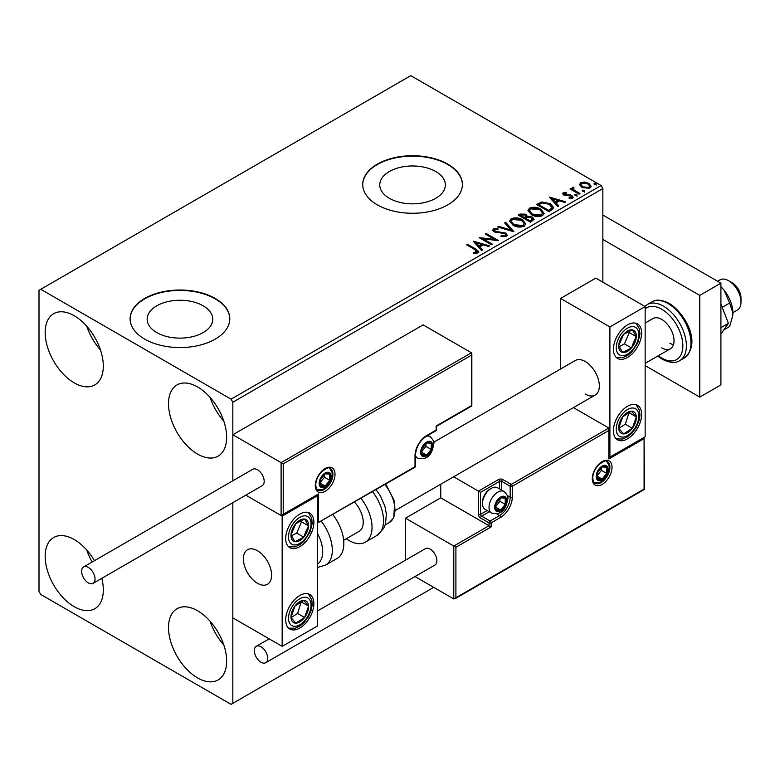<?xml version="1.0" encoding="UTF-8"?>
<svg xmlns="http://www.w3.org/2000/svg" width="780" height="780" viewBox="0 0 780 780"><rect width="100%" height="100%" fill="white"/><g stroke="black" fill="none" stroke-linecap="round" stroke-linejoin="round"><path stroke-width="1.17" d="M435.747 171.522A32.789 18.934 0 0 0 400.003 167.417A32.789 18.934 0 0 0 379.762 184.909A32.789 18.934 0 0 0 389.366 198.296A32.789 18.934 0 0 0 425.1 202.4A32.789 18.934 0 0 0 445.351 184.909A32.789 18.934 0 0 0 435.747 171.522M203.151 305.809A32.789 18.934 0 0 0 167.417 301.704A32.789 18.934 0 0 0 147.166 319.195A32.789 18.934 0 0 0 156.78 332.582A32.789 18.934 0 0 0 192.514 336.687A32.789 18.934 0 0 0 212.755 319.195A32.789 18.934 0 0 0 203.151 305.809M215.202 298.438A49.842 28.772 0 0 0 160.894 292.198A49.842 28.772 0 0 0 130.124 318.786A49.842 28.772 0 0 0 144.719 339.134A49.842 28.772 0 0 0 199.036 345.374A49.842 28.772 0 0 0 229.798 318.786A49.842 28.772 0 0 0 215.202 298.438M229.798 318.991A49.842 28.772 0 0 0 215.202 298.847A49.842 28.772 0 0 0 161.05 292.568A49.842 28.772 0 0 0 130.124 318.991M447.798 164.151A49.842 28.772 0 0 0 393.481 157.921A49.842 28.772 0 0 0 362.719 184.499A49.842 28.772 0 0 0 377.315 204.847A49.842 28.772 0 0 0 431.623 211.088A49.842 28.772 0 0 0 462.394 184.499A49.842 28.772 0 0 0 447.798 164.151M462.394 184.704A49.842 28.772 0 0 0 447.798 164.56A49.842 28.772 0 0 0 393.647 158.281A49.842 28.772 0 0 0 362.719 184.704M197.584 677.898A41.116 23.741 60 0 1 170.722 641.667A41.116 23.741 60 0 1 177.031 608.722A41.116 23.741 60 0 1 197.584 610.76A41.116 23.741 60 0 1 224.445 646.99A41.116 23.741 60 0 1 218.147 679.936A41.116 23.741 60 0 1 197.584 677.898M223.821 645.011A41.116 23.741 60 0 1 210.112 621.27M74.236 382.882A41.116 23.741 60 0 1 47.385 346.642A41.116 23.741 60 0 1 53.684 313.697A41.116 23.741 60 0 1 74.236 315.734A41.116 23.741 60 0 1 101.098 351.965A41.116 23.741 60 0 1 94.799 384.91A41.116 23.741 60 0 1 74.236 382.882M100.474 349.986A41.116 23.741 60 0 1 86.775 326.245M197.584 454.087A41.116 23.741 60 0 1 170.722 417.856A41.116 23.741 60 0 1 177.031 384.91A41.116 23.741 60 0 1 197.584 386.948A41.116 23.741 60 0 1 224.445 423.179A41.116 23.741 60 0 1 218.147 456.124A41.116 23.741 60 0 1 197.584 454.087M223.821 421.2A41.116 23.741 60 0 1 210.112 397.459M101.8 578.312A41.116 23.741 60 0 1 94.799 608.722A41.116 23.741 60 0 1 74.236 606.694A41.116 23.741 60 0 1 47.385 570.453A41.116 23.741 60 0 1 53.684 537.508A41.116 23.741 60 0 1 74.236 539.545A41.116 23.741 60 0 1 94.468 560.674M92.118 562.029A41.116 23.741 60 0 1 86.775 550.056M602.852 282.165L602.852 188.575L232.83 402.207L231.065 399.155L601.097 185.523L410.797 75.65L39 290.306L39 591.425L40.765 594.477L231.065 704.35L232.83 703.336L232.83 502.661L232.83 617.877L282.165 646.367L317.401 626.018L317.401 495.797L316.787 495.446M283.218 463.856L283.218 514.312L318.464 493.964L318.464 522.454L415.019 466.703L415.019 455.715A16.448 9.496 -60 0 1 426.65 435.572L436.166 430.082L436.166 426.017L471.403 405.668L471.403 355.202L283.218 463.856L232.83 434.762L232.83 480.792L232.83 402.207M232.83 703.336L433.7 587.359M579.589 184.996L580.651 182.656L584.688 182.042L588.822 183.358L591.182 186.361L589.982 188.048L581.861 187.375L579.472 184.363M573.446 188.097L574.041 189.998L580.018 193.615L579.072 194.161L570.053 188.965L570.999 188.419L572.325 189.179L572.491 187.366L573.524 187.132L574.031 187.951L573.125 189.452M571.974 188.185L572.491 187.366L572.491 188.185L573.524 187.941L573.524 187.132M564.486 193.274L564.788 194.503L570.17 194.864L571.876 195.497L573.183 197.155L572.481 198.149L569.312 198.578L569.02 197.779L571.272 197.574L570.98 196.063L563.882 195.078L562.673 193.586L563.326 192.67L566.436 192.348L566.65 193.118L564.486 193.274L564.184 194.522M571.272 197.574L571.272 198.383L571.272 197.574M551.733 209.947L548.867 211.604L536.533 204.487L541.778 201.961L550.446 203.746L553.742 207.578L551.733 209.947M530.517 222.193L518.183 215.075L519.928 214.061L525.827 214.188L527.3 216.372L532.399 217.064L534.125 219.258L530.517 222.193M527.338 216.05L527.3 217.191L532.399 217.883L532.399 217.064M513.913 231.777L497.63 226.941L498.664 226.346L511.017 230.012L504.66 222.885L505.693 222.28L513.913 231.777M492.414 244.198L491.459 244.745L479.125 237.627L494.491 239.372L485.296 234.059L486.242 233.512L498.576 240.64L483.239 238.894L492.414 244.198M474.844 249.571L466.635 244.832L467.581 244.286L475.917 249.093L478.822 251.755L477.974 252.895L474.23 253.422L473.762 252.593L477.116 251.54L477.116 252.349L476.707 252.983L474.844 249.571M231.065 399.155L40.765 289.282M473.119 241.088L489.567 245.836L488.534 246.441L483.308 244.881L479.846 246.889L482.537 249.902L481.504 250.497L473.119 241.088M494.764 229.691L495.076 231.309L505.674 233.044L507.302 235.189L506.415 236.476L500.945 236.525L501.092 235.716L505.079 235.784L505.713 234.868L504.709 233.591L494.179 231.894L492.736 230.11L493.506 228.959L497.981 228.784L497.991 229.651L494.764 229.691L494.296 231.143M513.025 225.235L509.642 221.052L511.173 218.761C515.19 217.318 518.953 217.639 522.454 219.726L525.779 223.928L524.209 226.2C520.221 227.614 516.487 227.292 513.025 225.235M531.365 214.646L527.982 210.464L529.513 208.172C533.539 206.72 537.303 207.041 540.793 209.137L544.128 213.34L542.558 215.611C538.561 217.025 534.836 216.703 531.365 214.646M549.334 197.086L565.783 201.835L564.749 202.429L559.533 200.879L556.072 202.878L558.753 205.891L557.719 206.495L549.334 197.086M575.192 195.4L574.957 194.347L576.771 194.483L577.015 195.536L575.192 195.4L574.957 194.347L574.957 195.166L576.771 195.302L576.771 194.483L577.015 195.536M582.465 191.197L582.231 190.144L584.044 190.281L584.288 191.334L582.465 191.197L582.231 190.144L582.231 190.964L584.044 191.1L584.044 190.281L584.288 191.334M594.331 184.353L594.087 183.3L595.91 183.436L596.144 184.489L594.331 184.353L594.087 183.3L594.087 184.119L595.91 184.255L595.91 183.436L596.144 184.489M601.097 185.523L602.852 188.575M467.337 245.242L467.581 244.286M467.581 245.105L478.735 252.154M473.762 253.402L475.907 253.237L475.907 252.427M475.907 253.237L476.707 252.983M473.938 242.014L488.631 246.373M482.05 250.175L479.846 246.889M476.171 242.765L478.988 246.733L481.64 245.203L481.64 244.393L476.171 242.765L478.988 245.924L481.64 244.393M478.988 246.733L478.988 245.924M480.607 238.475L494.491 240.191L494.491 239.372M485.998 234.468L486.242 233.512M486.242 234.332L497.113 240.611M491.702 244.608L483.239 239.714L483.239 238.894M505.079 235.784L505.079 236.603L501.092 236.535L501.092 235.716M505.079 236.603L505.713 234.868M492.804 230.509L493.506 228.959M493.506 229.768L497.981 229.603L497.981 228.784M494.764 230.509L495.076 231.309M495.076 232.128L497.25 232.713L497.25 231.904M497.25 232.713L499.649 232.752L499.649 231.933M499.649 232.752L505.674 233.864L505.674 233.044M505.674 233.864L507.244 235.579M498.556 227.214L498.664 226.346M498.664 227.155L511.017 230.831L511.017 230.012M505.138 223.421L505.693 222.28M505.693 223.099L513.26 231.582M509.671 221.471L511.173 218.761M511.173 219.57C515.19 218.127 518.953 218.449 522.454 220.535L522.454 219.726M522.454 220.535L525.749 224.328M511.261 221.325L513.971 225.498L522.912 226.307L524.199 223.558L521.498 220.272L512.48 219.463L511.261 221.325L513.971 224.689L522.912 225.488L524.199 223.558M522.912 226.307L522.912 225.488M513.971 225.498L513.971 224.689M518.895 215.475L519.928 214.88L525.827 215.007L525.827 214.188M525.827 215.007L527.3 217.191M532.399 217.883L534.056 219.648M525.623 218.264L525.623 219.082L530.205 221.734L532.516 219.804L531.443 217.62L527.758 217.201L525.623 218.264L530.205 220.916L532.516 218.995M520.396 215.251L520.396 216.07L524.355 218.351L525.964 216.889L524.901 214.753L520.396 215.251L524.355 217.542L525.964 216.07M524.842 218.069L524.842 217.259M524.355 218.351L524.355 217.542M531.287 221.101L531.287 220.291M530.205 221.734L530.205 220.916M528.021 210.883L529.513 208.172M529.513 208.982C533.539 207.538 537.303 207.86 540.793 209.947L540.793 209.137M540.793 209.947L544.089 213.739M529.6 210.736L532.311 214.909L541.261 215.719L542.548 212.969L539.848 209.684L530.819 208.874L529.6 210.736L532.311 214.1L541.261 214.9L542.548 212.969M541.261 215.719L541.261 214.9M532.311 214.909L532.311 214.1M537.235 204.886L541.778 202.78L541.778 201.961M541.778 202.78L550.446 204.565L550.446 203.746M550.446 204.565L553.693 207.987M551.792 208.903L552.055 207.236L551.792 208.094L549.49 204.301L542.441 202.927L538.746 204.662L548.545 210.327L551.792 208.094L551.792 208.903L549.568 210.551L549.568 209.732M538.746 204.662L538.746 205.481L548.545 211.136L549.568 210.551M548.545 211.136L548.545 210.327M550.154 198.003L564.856 202.371M558.275 206.173L556.072 202.878M552.386 198.764L555.204 202.732L557.856 201.201L557.856 200.382L552.386 198.764L555.204 201.913L557.856 200.382M555.204 202.732L555.204 201.913M562.77 194.005L563.326 192.67M563.326 193.479L564.934 193.108M566.436 193.099L566.436 192.348M564.788 195.312L565.832 195.653L565.832 194.844M565.832 195.653L570.17 195.682L570.17 194.864M570.17 195.682L571.876 196.306L571.876 195.497M571.876 196.306L573.095 197.535M570.258 198.647L571.272 198.383M576.771 195.302L577.015 196.345M570.755 189.364L570.999 188.419M570.999 189.228L572.325 189.998L572.325 189.179M573.446 188.916L574.041 189.998M574.041 190.807L579.316 194.025M584.044 191.1L584.288 192.153M579.52 184.762L580.651 182.656M580.651 183.476L584.688 182.861L584.688 182.042M584.688 182.861L588.822 184.178L588.822 183.358M588.822 184.178L591.133 186.761M580.954 184.499L582.816 187.649L588.871 188.224L589.719 186.166L587.876 183.914L581.753 183.3L580.954 184.499L582.816 186.839L588.871 187.415L589.719 186.166M588.871 188.224L588.871 187.415M582.816 187.649L582.816 186.839M595.91 184.255L596.144 185.299M585.234 394.066A19.939 11.505 -120 0 0 595.198 395.06A19.939 11.505 -120 0 0 598.26 379.08A19.939 11.505 -120 0 0 585.234 361.51A19.939 11.505 -120 0 0 575.269 360.526L433.69 442.27M627.52 438.828A19.939 11.505 -60 0 1 617.555 439.822A19.939 11.505 -60 0 1 614.504 423.842A19.939 11.505 -60 0 1 627.52 406.273A19.939 11.505 -60 0 1 637.494 405.288A19.939 11.505 -60 0 1 640.546 421.268A19.939 11.505 -60 0 1 627.52 438.828M627.52 324.889A19.939 11.505 120 0 0 614.504 342.459A19.939 11.505 120 0 0 617.555 358.43A19.939 11.505 120 0 0 627.52 357.445A19.939 11.505 120 0 0 640.546 339.875A19.939 11.505 120 0 0 637.494 323.905A19.939 11.505 120 0 0 627.52 324.889M609.901 326.927L645.148 306.579L645.148 436.8L609.901 457.139L609.901 326.927L560.567 298.438L560.567 369.018M645.148 306.579L595.803 278.099L560.567 298.438M609.901 457.139L609.287 456.787M257.498 583.294A19.939 11.505 60 0 1 244.471 565.724A19.939 11.505 60 0 1 247.523 549.744A19.939 11.505 60 0 1 257.498 550.739A19.939 11.505 60 0 1 270.514 568.298A19.939 11.505 60 0 1 267.462 584.279A19.939 11.505 60 0 1 257.498 583.294M299.783 514.108A19.939 11.505 -60 0 1 309.748 513.123A19.939 11.505 -60 0 1 312.809 529.093A19.939 11.505 -60 0 1 299.783 546.663A19.939 11.505 -60 0 1 289.819 547.648A19.939 11.505 -60 0 1 286.757 531.677A19.939 11.505 -60 0 1 299.783 514.108M299.783 628.056A19.939 11.505 120 0 0 312.809 610.486A19.939 11.505 120 0 0 309.748 594.506A19.939 11.505 120 0 0 299.783 595.501A19.939 11.505 120 0 0 286.757 613.06A19.939 11.505 120 0 0 289.819 629.041A19.939 11.505 120 0 0 299.783 628.056M282.165 646.367L282.165 516.145L317.401 495.797M282.165 516.145L245.817 495.163L281.102 515.531L281.102 462.637L471.403 352.765L423.13 324.889L232.83 434.762M728.666 280.741L732.186 282.779A12.46 7.196 60 0 1 740.873 296.234A12.46 7.196 60 0 1 741 298.038L741 302.104A17.443 10.072 -120 0 0 740.825 299.578A17.443 10.072 -120 0 0 728.666 280.741A17.443 10.072 -120 0 0 719.94 279.874L717.571 281.248M271.381 572.267A19.939 11.505 -120 0 0 261.758 553.956A19.939 11.505 -120 0 0 247.523 549.744A19.939 11.505 -120 0 0 243.604 561.756A19.939 11.505 -120 0 0 253.227 580.067A19.939 11.505 -120 0 0 267.462 584.279A19.939 11.505 -120 0 0 271.381 572.267M732.898 312.683L737.383 310.089A17.443 10.072 -120 0 0 741 302.104M471.403 355.202L471.403 352.765M283.218 514.312L281.102 515.531M318.464 493.964L282.165 515.434M318.464 522.454L414.716 467.386A1.492 1.492 0 0 0 415.457 466.099A1.492 0.868 180 0 1 415.019 466.703A1.492 0.868 60 0 1 414.716 467.386M440.749 484.234L440.749 497.835L489.031 525.71L453.784 546.058L455.9 547.277L455.9 597.733L453.784 598.952L453.784 546.058L405.502 518.183L405.502 560.147M440.749 497.835L405.502 518.183M453.784 598.952L414.979 576.547M455.9 597.733L644.085 489.089L644.085 438.633L608.849 458.971L608.849 428.044L573.456 407.618M608.849 430.492L512.284 486.242L512.284 497.221A16.448 9.496 -60 0 1 500.653 517.364L491.137 522.863L491.137 526.929L489.031 525.71L489.031 522.863L480.568 517.978A2.993 1.726 -120 0 1 478.452 514.312L478.452 491.117L453.638 476.794M644.085 438.633L644.524 489.343L454.847 598.855M608.849 458.971L609.287 429.019M507.302 495.563L510.169 497.221L510.169 486.242A1.492 0.868 0 0 0 512.284 486.242A1.492 0.868 -120 0 0 511.232 484.409L502.768 479.524A2.993 1.726 0 0 0 498.547 479.524L478.452 491.117L480.568 492.346L480.568 514.312L487.139 510.52M495.368 506.99A7.478 4.319 120 0 0 496.08 509.633A7.478 4.319 120 0 0 500.653 510.042A7.478 4.319 120 0 0 505.235 504.348A7.478 4.319 120 0 0 505.235 498.244A7.478 4.319 120 0 0 500.653 497.835A7.478 4.319 120 0 0 496.08 503.529A7.478 4.319 120 0 0 495.368 506.99M495.846 506.444L496.08 509.633L500.653 510.042L505.235 504.348L505.235 498.244L500.653 497.835L496.08 503.529L495.846 506.444M482.469 503.617A12.46 7.196 120 0 0 485.053 509.32L491.605 513.103A12.46 7.196 -60 0 1 489.031 507.4A12.46 7.196 -60 0 1 494.462 494.861A12.46 7.196 -60 0 1 504.065 491.517L497.513 487.734A12.46 7.196 120 0 0 491.283 488.358A12.46 7.196 120 0 0 482.469 503.617L482.469 502.232A10.764 6.211 -60 0 1 490.084 489.05L491.283 488.358M495.846 506.405L499.951 501.296L499.951 498.527M495.865 507.273L500.653 510.042M499.951 501.296L505.235 504.348M502.047 496.402L505.235 498.244M421.366 452.059A7.478 4.319 120 0 0 422.077 454.701A7.478 4.319 120 0 0 426.65 455.11A7.478 4.319 120 0 0 431.233 449.416A7.478 4.319 120 0 0 431.233 443.313A7.478 4.319 120 0 0 426.65 442.904A7.478 4.319 120 0 0 422.077 448.598A7.478 4.319 120 0 0 421.366 452.059M421.834 451.513L422.077 454.701L426.65 455.11L431.233 449.416L431.233 443.313L426.65 442.904L422.077 448.598L421.834 451.513M421.834 451.464L425.938 446.365L425.938 443.596M421.853 452.341L426.65 455.11M425.938 446.365L431.233 449.416M428.044 441.47L431.233 443.313M319.868 482.986A7.478 4.319 120 0 0 320.58 485.628A7.478 4.319 120 0 0 325.153 486.037A7.478 4.319 120 0 0 329.735 480.334A7.478 4.319 120 0 0 329.735 474.23A7.478 4.319 120 0 0 325.153 473.821A7.478 4.319 120 0 0 320.58 479.524A7.478 4.319 120 0 0 319.868 482.986M320.346 482.44L320.58 485.628L325.153 486.037L329.735 480.334L329.735 474.23L325.153 473.821L320.58 479.524L320.346 482.44M320.346 482.391L324.451 477.282L324.451 474.513M320.365 483.269L325.153 486.037M324.451 477.282L329.735 480.334M326.547 472.397L329.735 474.23M596.866 476.063A7.478 4.319 120 0 0 597.577 478.706A7.478 4.319 120 0 0 602.15 479.115A7.478 4.319 120 0 0 606.733 473.421A7.478 4.319 120 0 0 606.733 467.317A7.478 4.319 120 0 0 602.15 466.908A7.478 4.319 120 0 0 597.577 472.602A7.478 4.319 120 0 0 596.866 476.063M597.334 475.517L597.577 478.706L602.15 479.115L606.733 473.421L606.733 467.317L602.15 466.908L597.577 472.602L597.334 475.517M597.334 475.478L601.438 470.369L601.438 467.6M597.353 476.346L602.15 479.115M601.438 470.369L606.733 473.421M603.544 465.485L606.733 467.317M634.9 342.478A12.46 7.196 120 0 0 636.324 336.648A12.46 7.196 120 0 0 632.346 329.872A12.46 7.196 120 0 0 623.542 334.386A12.46 7.196 120 0 0 618.725 345.686A12.46 7.196 120 0 0 622.703 352.462A12.46 7.196 120 0 0 631.498 347.948A12.46 7.196 120 0 0 634.9 342.478M633.672 342.166L636.324 336.648L632.346 329.872L623.542 334.386L618.725 345.686L622.703 352.462L631.498 347.948L633.672 342.166M619.183 346.583L624.458 343.882L629.275 332.582L628.651 331.519M624.458 343.882L631.498 347.948M629.275 332.582L636.324 336.648M307.154 531.697A12.46 7.196 120 0 0 308.578 525.866A12.46 7.196 120 0 0 304.6 519.09A12.46 7.196 120 0 0 295.805 523.604A12.46 7.196 120 0 0 290.989 534.904A12.46 7.196 120 0 0 294.967 541.691A12.46 7.196 120 0 0 303.761 537.167A12.46 7.196 120 0 0 307.154 531.697M305.935 531.385L308.578 525.866L304.6 519.09L295.805 523.604L290.989 534.904L294.967 541.691L303.761 537.167L305.935 531.385M291.437 535.811L296.712 533.101L301.529 521.8L300.914 520.738M296.712 533.101L303.761 537.167M301.529 521.8L308.578 525.866M292.412 621.592A12.46 7.196 120 0 0 295.805 623.152A12.46 7.196 120 0 0 304.6 617.507A12.46 7.196 120 0 0 308.578 606.138A12.46 7.196 120 0 0 303.761 600.405A12.46 7.196 120 0 0 294.967 606.041A12.46 7.196 120 0 0 290.989 617.409A12.46 7.196 120 0 0 292.412 621.592M293.163 620.149L295.805 623.152L304.6 617.507L308.578 606.138L303.761 600.405L294.967 606.041L290.989 617.409L293.163 620.149M291.106 617.575L297.55 613.441L301.285 601.77M297.55 613.441L304.6 617.507M301.529 602.062L308.578 606.138M620.149 432.373A12.46 7.196 120 0 0 623.542 433.924A12.46 7.196 120 0 0 632.346 428.288A12.46 7.196 120 0 0 636.324 416.92A12.46 7.196 120 0 0 631.498 411.177A12.46 7.196 120 0 0 622.703 416.822A12.46 7.196 120 0 0 618.725 428.191A12.46 7.196 120 0 0 620.149 432.373M620.899 430.921L623.542 433.924L632.346 428.288L636.324 416.92L631.498 411.177L622.703 416.822L618.725 428.191L620.899 430.921M618.852 428.356L625.297 424.223L629.021 412.552M625.297 424.223L632.346 428.288M629.275 412.844L636.324 416.92M317.401 564.057A27.407 15.824 -120 0 0 317.401 533.335M321.311 521.313A32.399 18.7 60 0 1 325.611 565.091L337.126 558.441A32.399 18.7 -120 0 0 332.836 514.663M354.49 502.154A19.939 11.505 60 0 1 361.901 528.362A19.939 11.505 60 0 1 359.093 531.375L343.658 540.286M361.023 498.381A32.399 18.7 60 0 1 369.886 537.274A32.399 18.7 60 0 1 365.313 542.168A32.399 18.7 60 0 1 346.32 538.746M88.335 582.884A9.467 5.47 -120 0 0 93.073 583.352A9.467 5.47 -120 0 0 94.526 575.757A9.467 5.47 -120 0 0 88.335 567.421A9.467 5.47 -120 0 0 83.606 566.953A9.467 5.47 -120 0 0 82.154 574.538A9.467 5.47 -120 0 0 88.335 582.884M93.073 583.352L262.226 485.686A9.467 5.47 -120 0 0 263.679 478.101A9.467 5.47 -120 0 0 257.498 469.755A9.467 5.47 -120 0 0 252.759 469.287L83.606 566.953M267.715 658.369A9.467 5.47 -120 0 0 263.581 648.833A9.467 5.47 -120 0 0 256.279 646.298A9.467 5.47 -120 0 0 254.319 650.637A9.467 5.47 -120 0 0 258.453 660.163A9.467 5.47 -120 0 0 265.756 662.698A9.467 5.47 -120 0 0 267.715 658.369M265.756 662.698L434.909 565.042A9.467 5.47 -120 0 0 436.868 560.703A9.467 5.47 -120 0 0 432.734 551.177A9.467 5.47 -120 0 0 425.441 548.642L317.401 611.013M720.915 303.995L728.413 323.32L720.915 327.649M728.413 323.32L720.915 333.996M602.852 215.026L720.915 283.179L720.915 384.91L699.767 397.118L645.148 365.586M602.852 239.441L699.767 295.386L699.767 397.118M720.915 283.179L699.767 295.386M645.148 323.066L652.987 318.532A17.443 10.072 60 0 1 661.703 319.4A17.443 10.072 60 0 1 673.101 334.766A17.443 10.072 60 0 1 670.429 348.748A17.443 10.072 60 0 1 661.703 347.88M673.481 344.682A17.443 10.072 60 0 1 669.815 343.2M720.915 286.689A24.921 14.391 60 0 1 724.084 290.18L729.641 303.02L722.202 307.31M720.915 286.884L724.084 290.18A24.921 14.391 60 0 1 732.898 312.887L732.654 316.105L729.641 326.508L723.801 329.891M729.641 303.02L732.898 312.887A24.921 14.391 60 0 1 732.693 315.822A24.921 14.391 60 0 1 732.673 315.949M475.917 249.912L475.917 249.093M519.928 214.88L519.928 214.061M538.395 204.214L538.395 203.405M567.703 195.643L567.703 194.834M576.986 192.679L576.986 191.87M315.286 485.628A13.952 8.053 -60 0 1 325.153 468.536A13.952 8.053 -60 0 1 335.02 474.23A13.952 8.053 -60 0 1 325.153 491.322A13.952 8.053 -60 0 1 315.286 485.628M332.914 474.23A12.46 7.196 120 0 0 330.33 468.526C329.95 466.694 327.015 467.815 321.506 471.89C317.831 476.005 315.9 480.373 315.724 485.014C316.358 488.709 317.07 490.406 317.869 490.113A12.46 7.196 120 0 0 327.473 486.769A12.46 7.196 120 0 0 332.914 474.23M436.605 429.468A1.492 0.868 180 0 1 436.166 430.082A1.492 0.868 -120 0 1 435.854 430.765A1.492 1.492 0 0 0 436.605 429.468L436.605 426.26L471.841 405.922L471.841 353.73M435.854 430.765L426.338 436.264A1.492 0.868 -120 0 0 426.65 435.572M426.338 436.264C419.767 440.837 416.14 447.125 415.457 455.11A1.492 0.868 180 0 1 415.019 455.715M612.017 467.317A13.952 8.053 -60 0 1 602.15 484.409A13.952 8.053 -60 0 1 592.283 478.715A13.952 8.053 -60 0 1 602.15 461.623A13.952 8.053 -60 0 1 612.017 467.317M594.867 483.19A12.46 7.196 120 0 0 604.461 479.856A12.46 7.196 120 0 0 609.901 467.317A12.46 7.196 120 0 0 607.327 461.614C606.947 459.781 604.012 460.902 598.504 464.977C594.828 469.082 592.898 473.46 592.722 478.101C593.346 481.786 594.058 483.483 594.867 483.19M499.6 488.943L499.6 481.357A1.492 0.868 180 0 1 501.716 481.357L510.169 486.242A1.492 0.868 -60 0 1 511.232 484.409L608.849 428.044M491.137 526.929L455.9 547.277M502.768 479.524A1.492 0.868 120 0 0 501.716 481.357L501.716 490.162M496.723 513.874L499.6 515.541A14.947 8.629 120 0 0 510.169 497.221A1.492 0.868 0 0 0 512.284 497.221M489.255 511.738L481.63 516.145L490.084 521.03L499.6 515.541A1.492 0.868 60 0 1 500.653 517.364M498.547 479.524A1.492 0.868 60 0 1 499.6 481.357L480.568 492.346M489.031 522.863A1.492 0.868 0 0 0 491.137 522.863A1.492 0.868 60 0 0 490.084 521.03A1.492 0.868 120 0 0 489.031 522.863M480.568 517.978A1.492 0.868 -60 0 1 481.63 516.145A1.492 0.868 60 0 1 480.568 514.312A1.492 0.868 0 0 1 478.452 514.312M494.666 507.4A8.473 4.894 120 0 0 500.653 510.861A8.473 4.894 120 0 0 506.649 500.477A8.473 4.894 120 0 0 500.653 497.026A8.473 4.894 120 0 0 494.666 507.4M420.664 452.459A8.473 4.894 120 0 0 426.65 455.92A8.473 4.894 120 0 0 432.637 445.546A8.473 4.894 120 0 0 426.65 442.084A8.473 4.894 120 0 0 420.664 452.459M415.457 456.924L417.602 458.162A12.46 7.196 -60 0 1 415.457 455.374M426.572 436.127A12.46 7.196 -60 0 1 430.063 436.585L427.918 435.347M319.166 483.385A8.473 4.894 120 0 0 325.153 486.847A8.473 4.894 120 0 0 331.149 476.473A8.473 4.894 120 0 0 325.153 473.011A8.473 4.894 120 0 0 319.166 483.385M596.164 476.473A8.473 4.894 120 0 0 602.15 479.934A8.473 4.894 120 0 0 608.137 469.55A8.473 4.894 120 0 0 602.15 466.099A8.473 4.894 120 0 0 596.164 476.473M636.967 342.839A15.951 9.204 120 0 0 633.692 326.703A15.951 9.204 120 0 0 618.082 339.495A15.951 9.204 120 0 0 621.358 355.631A15.951 9.204 120 0 0 636.967 342.839M309.221 532.058A15.951 9.204 120 0 0 305.955 515.921A15.951 9.204 120 0 0 290.345 528.713A15.951 9.204 120 0 0 293.611 544.85A15.951 9.204 120 0 0 309.221 532.058M290.345 624.351A15.951 9.204 120 0 0 305.955 619.115A15.951 9.204 120 0 0 309.221 599.206A15.951 9.204 120 0 0 293.611 604.432A15.951 9.204 120 0 0 290.345 624.351M618.082 435.123A15.951 9.204 120 0 0 633.692 429.897A15.951 9.204 120 0 0 636.967 409.978A15.951 9.204 120 0 0 621.358 415.214A15.951 9.204 120 0 0 618.082 435.123M376.116 489.674L380.406 495.865L384.91 506.288L386.363 514.03L385.466 524.043L383.828 528.138L376.837 535.519A32.399 18.7 -120 0 0 381.401 530.624A32.399 18.7 -120 0 0 372.538 491.731M385.769 484.097L394.738 501.667L393.724 517.832L389.259 522.59A27.407 15.824 -120 0 0 393.12 518.456A27.407 15.824 -120 0 0 384.872 484.614M651.856 301.928C655.873 299.14 661.684 299.637 669.298 303.401C685.922 313.979 701.825 343.96 684.245 358.03A32.399 18.7 -120 0 0 689.218 332.075A32.399 18.7 -120 0 0 668.05 303.527A32.399 18.7 -120 0 0 651.856 301.928L647.273 304.57A32.399 18.7 60 0 1 663.468 306.169A32.399 18.7 60 0 1 684.635 334.718A32.399 18.7 60 0 1 679.663 360.682C675.519 363.451 669.708 362.963 662.22 359.2L657.725 356.08M658.281 355.758A29.903 17.267 -120 0 0 661.703 358.059A29.903 17.267 -120 0 0 682.851 345.852A29.903 17.267 -120 0 0 661.703 309.221A29.903 17.267 -120 0 0 645.148 308.899M395.635 510.276L595.198 395.06M670.429 348.748L645.148 363.344M415.457 466.099L415.457 455.11M491.605 513.103C504.397 515.843 506.405 505.43 507.819 498.849C508.424 497.026 507.175 494.578 504.065 491.517M417.602 458.162C430.394 460.912 432.403 450.499 433.807 443.918C434.411 442.084 433.163 439.647 430.063 436.585M317.206 489.606L321.867 489.713L324.568 488.534L330.008 482.781L331.471 479.593L332.319 474.844L331.929 471.988L329.56 468.205M594.204 482.683L598.865 482.8L601.565 481.611L606.996 475.858L608.458 472.67L609.307 467.932L608.926 465.075L606.557 461.292M616.346 357.542L622.879 357.64L627.793 355.329L631.712 352.034L637.816 342.781L639.932 334.298L639.463 328.906L636.119 323.3M288.61 546.76L295.142 546.858L300.056 544.557L303.966 541.261L310.069 531.999L312.185 523.517L311.717 518.125L308.373 512.518M288.61 628.144L295.152 628.241L299.998 625.969L304.122 622.479L308.353 616.804L311.249 610.096L312.195 604.792L311.825 599.908L308.373 593.911M616.346 438.925L622.889 439.023L627.744 436.751L631.868 433.261L636.1 427.586L638.995 420.878L639.932 415.574L639.561 410.68L636.119 404.693M325.611 565.091L317.401 567.46M376.837 535.519L365.313 542.168M389.259 522.59L385.193 524.94M256.279 646.298L269.168 638.859M684.245 358.03L679.663 360.682M644.836 306.404L647.273 304.57"/></g></svg>
